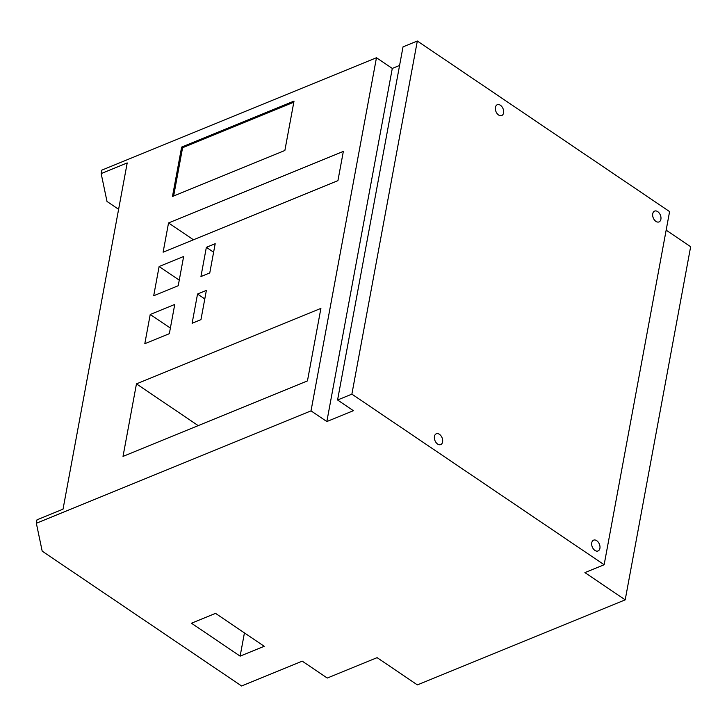 <?xml version="1.0" encoding="UTF-8"?>
<svg xmlns="http://www.w3.org/2000/svg" width="727" height="727" viewBox="0 0 727 727"><rect width="100%" height="100%" fill="white"/><g stroke="black" fill="none" stroke-linecap="round" stroke-linejoin="round"><path stroke-width="1.09" d="M118.61 209.312L107.005 201.461L101.162 173.589L127.207 162.93L63.031 509.173L36.986 519.832L36.35 523.276L42.193 551.148L241.591 685.988L302.259 661.161L327.25 678.055L377.104 657.653L417.389 684.898L625.202 599.848L690.65 246.717L666.159 230.159M417.325 41.012L351.877 394.134L604.146 564.734L669.594 211.602L417.325 41.012L403.022 46.864L337.573 399.995L353.386 410.691L326.841 421.551L392.289 68.429L399.577 65.448M101.162 173.589L101.798 170.145L376.468 57.733L392.289 68.429M351.877 394.134L337.573 399.995M376.468 57.733L311.02 410.864L36.35 523.276M123.017 456.392L307.457 380.903L320.898 308.393L136.458 383.874L123.017 456.392M144.809 343.707L169.336 333.675L174.753 304.431L150.225 314.473L144.809 343.707M153.697 295.762L178.224 285.72L183.64 256.477L159.113 266.518L153.697 295.762M192.119 323.27L200.952 319.653L206.368 290.418L197.535 294.026L192.119 323.27M200.943 276.551L209.767 272.934L215.192 243.699L206.359 247.307L200.943 276.551M163.121 252.187L337.928 180.641L343.344 151.398L168.537 222.944L163.121 252.187M172.472 196.481L284.866 150.48L294.026 101.08L181.632 147.081L172.472 196.481M311.02 410.864L326.841 421.551M604.146 564.734L584.917 572.603L625.202 599.848M240.128 656.136L264.21 646.285L215.537 613.361L191.455 623.221L240.128 656.136L244.436 632.908M655.918 221.381A5.843 3.826 67.7 0 0 659.025 221.917A5.843 3.826 67.7 0 0 660.934 217.219A5.843 3.826 67.7 0 0 657.717 211.639A5.843 3.826 67.7 0 0 654.6 211.103A5.843 3.826 67.7 0 0 652.701 215.801A5.843 3.826 67.7 0 0 655.918 221.381M498.604 115.002A5.843 3.826 67.7 0 0 501.721 115.538A5.843 3.826 67.7 0 0 503.62 110.84A5.843 3.826 67.7 0 0 500.412 105.261A5.843 3.826 67.7 0 0 497.295 104.724A5.843 3.826 67.7 0 0 495.396 109.423A5.843 3.826 67.7 0 0 498.604 115.002M437.618 444.052A5.843 3.826 67.7 0 0 440.735 444.588A5.843 3.826 67.7 0 0 442.634 439.89A5.843 3.826 67.7 0 0 439.426 434.31A5.843 3.826 67.7 0 0 436.309 433.774A5.843 3.826 67.7 0 0 434.41 438.472A5.843 3.826 67.7 0 0 437.618 444.052M594.931 550.43A5.843 3.826 67.7 0 0 598.039 550.966A5.843 3.826 67.7 0 0 599.948 546.268A5.843 3.826 67.7 0 0 596.731 540.688A5.843 3.826 67.7 0 0 593.614 540.152A5.843 3.826 67.7 0 0 591.714 544.85A5.843 3.826 67.7 0 0 594.931 550.43M136.458 383.874L198.189 425.622M150.225 314.473L170.372 328.095M159.113 266.518L179.26 280.14M197.535 294.026L204.787 298.933M206.359 247.307L213.611 252.214M168.537 222.944L193.427 239.774M181.632 147.081L182.586 147.726L173.644 195.999M293.817 102.207L182.586 147.726"/></g></svg>
